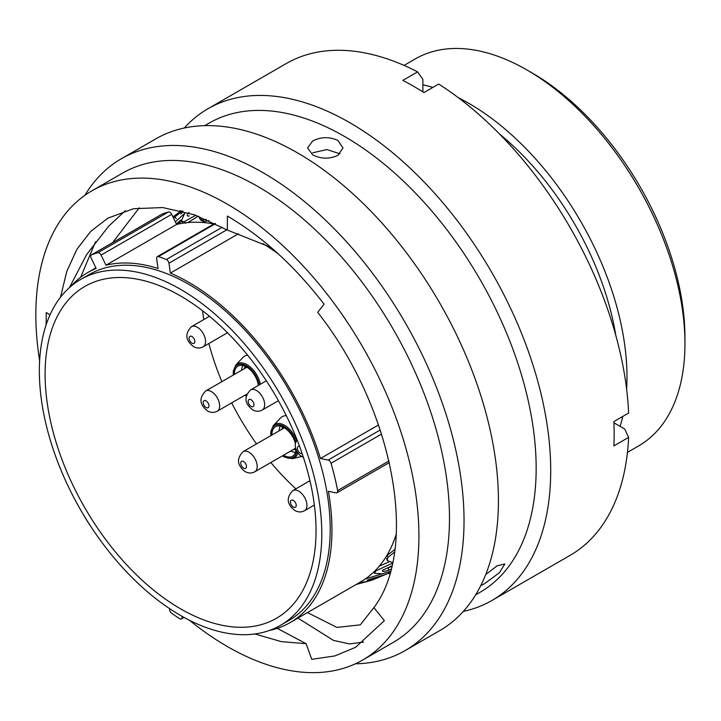 <?xml version="1.0" encoding="UTF-8"?>
<svg xmlns="http://www.w3.org/2000/svg" width="721" height="721" viewBox="0 0 721 721"><rect width="100%" height="100%" fill="white"/><g stroke="black" fill="none" stroke-linecap="round" stroke-linejoin="round"><path stroke-width="1.08" d="M83.276 514.424A3.281 1.893 -120 0 0 83.573 514.983A216.633 125.075 -120 0 0 89.503 524.573A3.281 1.893 -120 0 0 90.026 525.267M169.669 608.686L169.624 609.2A3.281 1.893 -120 0 0 171.679 613.274A216.633 125.075 -120 0 0 179.628 618.672A3.281 1.893 -120 0 0 179.772 618.753A3.281 1.893 -120 0 0 181.413 618.915A3.281 1.893 -120 0 0 182.08 617.645L183.233 616.978M532.242 73.028L526.979 69.991L532.242 73.028A215.958 124.688 60 0 1 684.95 337.527L684.95 343.611A223.411 128.987 -120 0 0 526.979 69.991L526.979 69.991A223.411 128.987 -120 0 0 415.269 58.924L404.048 65.404M627.45 452.364L638.68 445.884A223.411 128.987 -120 0 0 684.95 343.611M180.565 608.83A191.588 110.619 60 0 1 55.409 439.999A191.588 110.619 60 0 1 84.772 286.48A191.588 110.619 60 0 1 180.565 295.961A191.588 110.619 60 0 1 305.731 464.802A191.588 110.619 60 0 1 276.359 618.321A191.588 110.619 60 0 1 180.565 608.83M180.565 289.337A199.717 115.306 60 0 1 311.039 465.324A199.717 115.306 60 0 1 280.424 625.359A199.717 115.306 60 0 1 180.565 615.464A199.717 115.306 60 0 1 50.1 439.477A199.717 115.306 60 0 1 80.707 279.442A199.717 115.306 60 0 1 180.565 289.337M80.707 279.442L89.143 274.575A199.717 115.306 60 0 1 189.001 284.462A199.717 115.306 60 0 1 319.466 460.458A199.717 115.306 60 0 1 288.851 620.493L280.424 625.359M389.782 573.7A236.524 136.557 60 0 1 388.259 573.366M499.527 134.007A212.01 122.408 60 0 1 615.788 335.373M458.322 97.696A223.411 128.987 60 0 1 469.01 103.454A223.411 128.987 60 0 1 626.621 389.214M622.791 416.414A223.411 128.987 60 0 1 620.096 426.372M238.48 233.766L170.354 273.106A202.168 116.721 60 0 1 189.001 282.461A202.168 116.721 60 0 1 320.439 458.493L328.154 460.052L380.228 429.986M396.235 534.225A202.168 116.721 60 0 1 360.689 581.856L290.085 622.62A202.168 116.721 60 0 1 269.438 630.433M389.34 462.558L337.022 492.758A3.281 1.893 -120 0 1 336.103 492.876L328.379 491.316A202.168 116.721 60 0 1 290.085 622.62M378.516 424.957L320.439 458.493M262.922 243.644A202.168 116.721 60 0 1 278.162 253.801M70.82 286.417A202.168 116.721 60 0 1 87.917 272.448A202.168 116.721 60 0 1 96.145 268.41L91.225 258.298A3.281 1.893 -120 0 1 91.414 254.864A3.281 1.893 -120 0 1 91.576 254.792A216.633 125.075 -120 0 1 97.867 252.747L168.48 211.983A216.633 125.075 -120 0 0 162.189 214.02L91.576 254.792M422.876 84.772A223.411 128.987 60 0 1 432.843 87.412M179.664 212.037A236.524 136.557 60 0 1 180.133 210.559M168.48 211.983A3.281 1.893 60 0 1 171.688 214.335L101.075 255.099A3.281 1.893 -120 0 0 97.867 252.747M213.876 223.961A202.168 116.721 60 0 0 176.6 224.447L171.688 214.335M176.6 224.447L105.996 265.211A202.168 116.721 60 0 1 158.043 268.5L156.655 258.614A3.281 1.893 -120 0 1 157.304 256.631A3.281 1.893 -120 0 1 158.476 256.577A216.633 125.075 -120 0 1 166.335 259.515L222.293 227.214M182.179 616.383L182.08 617.645M337.022 492.758A3.281 1.893 -120 0 0 337.635 490.568A216.633 125.075 -120 0 0 331.02 463.252A3.281 1.893 -120 0 0 328.154 460.052M170.354 273.106L168.966 263.219A3.281 1.893 -120 0 0 166.335 259.515M105.996 265.211L101.075 255.099M357.265 583.83L371.603 580.243L356.084 584.515M390.151 572.42L386.366 574.231L367.773 579.936C366.809 580.901 368.683 580.684 373.397 579.296L388.069 573.465L372.261 580.017M367.764 579.882L367.404 580.369M391.71 565.994L382.527 570.266C381.977 571.816 384.041 571.78 388.709 570.149L391.025 569.22M382.5 570.176L382.337 570.924M392.603 562.578L387.222 560.577L387.853 557.45L394.486 552.097M390.485 571.248L382.463 573.808L374.614 573.33L375.857 570.843L392.467 563.182M365.232 578.99L390.458 571.338M372.261 580.026L366.502 581.748L359.689 582.433M180.827 220.031L176.348 223.916M198.23 216.165L187.848 222.564M208.946 220.581L203.962 221.708L200.952 220.302L198.825 216.39M188.217 216.201L189.281 215.867M189.001 212.407C187 214.588 186.712 215.822 188.127 216.102L187.433 215.831M387.853 557.45L387.123 555.404L394.856 549.447M379.291 566.147L388.673 562.101M375.857 570.843L375.668 570.149M179.808 211.938L173.031 217.093M173.049 217.138L181.422 210.883M184.423 213.65L175.32 221.807M195.797 215.273L184.215 221.689L181.295 221.095L184.648 213.425M184.215 221.689L185.721 223.339M206.251 219.4L202.655 220.049L199.546 218.634M202.655 220.049L203.962 221.708M182.269 211.1L173.509 218.075M180.8 214.047L183.125 211.316M388.709 570.149L388.168 567.86L391.737 566.382M390.079 567.085L390.773 566.255M480.745 585.641L484.539 583.686L499.428 572.699L504.862 563.939L497.075 565.841L485.702 574.583M189.461 620.276A270.88 156.394 -120 0 0 227.376 646.548A270.88 156.394 -120 0 0 362.816 659.958L393.378 642.321A270.88 156.394 -120 0 0 434.907 425.255A270.88 156.394 -120 0 0 257.947 186.55A270.88 156.394 -120 0 0 122.507 173.139L91.946 190.786A270.88 156.394 -120 0 0 39.628 360.752M362.816 659.958A270.88 156.394 -120 0 0 404.346 442.901A270.88 156.394 -120 0 0 227.376 204.196A270.88 156.394 -120 0 0 91.946 190.786M355.363 663.816A283.921 163.919 -120 0 0 405.229 650.54A283.921 163.919 -120 0 0 448.75 423.029A283.921 163.919 -120 0 0 263.264 172.833A283.921 163.919 -120 0 0 121.308 158.773A283.921 163.919 -120 0 0 84.88 195.31M405.229 650.54L439.63 630.677A283.921 163.919 -120 0 0 483.151 403.165A283.921 163.919 -120 0 0 297.674 152.969A283.921 163.919 -120 0 0 155.709 138.91L121.308 158.773M475.644 594.825L480.06 592.274A270.88 156.394 -120 0 0 521.58 375.208A270.88 156.394 -120 0 0 344.62 136.512A270.88 156.394 -120 0 0 209.18 123.093L204.764 125.643M337.825 155.394L343.025 147.913L337.825 140.433C329.47 136.62 321.115 136.783 312.743 140.91L307.552 147.913L312.743 154.916C321.106 159.044 329.461 159.197 337.825 155.394M463.342 611.381A283.921 163.919 -120 0 0 491.911 600.494A283.921 163.919 -120 0 0 535.424 372.982A283.921 163.919 -120 0 0 349.946 122.786A283.921 163.919 -120 0 0 207.99 108.727A283.921 163.919 -120 0 0 184.279 128.023M491.911 600.494L570.104 555.35A283.921 163.919 -120 0 0 628.631 437.386L613.877 445.902A283.921 163.919 -120 0 0 613.877 421.56L628.631 413.043A283.921 163.919 -120 0 0 438.683 84.042L423.93 92.567A283.921 163.919 -120 0 0 413.385 86.159A283.921 163.919 -120 0 0 402.85 80.392L417.603 71.875A283.921 163.919 -120 0 0 286.183 63.583L207.99 108.727M339.997 153.843L326.964 149.544L312.743 152.798M112.665 242.598L139.261 207.792M69.387 287.67L86.673 254.504L108.682 226.187L125.283 210.712M270.979 247.42L227.376 230.062L194.382 214.768L162.649 207.558L133.412 208.73L107.78 218.211L90.702 231.414L76.913 249.277L66.774 271.402L60.492 297.241M254.883 633.966L281.19 641.609L306.119 643.7L277.252 628.351M306.119 643.7L311.751 659.336L334.868 655.939L355.552 647.323L384.365 620.655L373.875 607.614C419.676 547.302 393.17 408.077 317.673 312.319L324.126 304.226C294.583 265.914 262.327 236.533 227.376 216.066L227.376 230.062M373.875 607.614L360.302 624.846L336.905 627.414L307.488 612.571M50.001 314.888L46.252 312.553L46.153 324.792M417.603 71.875L422.876 79.391L422.876 91.891M613.922 422.812L624.756 429.067L628.631 437.386M80.653 277.288L95.542 241.751M363.618 642.05L349.532 643.916L333.49 640.401L297.926 618.095M258.379 385.393A17.061 9.851 -120 0 0 246.483 366.944A17.061 9.851 -120 0 0 238.84 365.682A17.061 9.851 -120 0 0 234.424 374.397M246.068 394.558A17.061 9.851 -120 0 0 246.483 394.811A17.061 9.851 -120 0 0 246.555 394.847M295.367 443.334A17.061 9.851 -120 0 0 284.002 427.544A17.061 9.851 -120 0 0 276.359 426.282A17.061 9.851 -120 0 0 271.943 434.997M283.587 455.167A17.061 9.851 -120 0 0 284.002 455.411A17.061 9.851 -120 0 0 293.339 455.699A17.061 9.851 -120 0 0 296.025 449.634M247.582 355.138A22.36 12.906 -120 0 0 242.977 357.454L235.866 364.916A19.413 11.203 60 0 1 247.051 364.7A19.413 11.203 60 0 1 260.344 384.257M202.583 310.76A187.19 108.078 -120 0 0 203.809 319.547M208.874 343.502A187.19 108.078 -120 0 0 221.861 381.652M231.675 402.877A187.19 108.078 -120 0 0 256.514 443.911M270.853 462.512A187.19 108.078 -120 0 0 295.862 488.856M286.309 415.656A22.36 12.906 -120 0 0 280.496 418.054L273.385 425.516A19.413 11.203 60 0 1 284.57 425.3A19.413 11.203 60 0 1 296.493 440.171M226.89 229.774L168.966 263.219M215.471 223.672L158.476 256.577M381.553 434.078L331.02 463.252M337.635 490.568L388.97 460.935M176.257 218.562L174.59 217.111M373.181 577.909L373.397 579.296M259.181 384.933A18.395 10.617 -120 0 0 246.483 365.862A18.395 10.617 -120 0 0 233.541 374.911M282.704 455.672A18.395 10.617 -120 0 0 284.002 456.501A18.395 10.617 -120 0 0 296.827 451.409M295.754 441.811A18.395 10.617 -120 0 0 284.002 426.462A18.395 10.617 -120 0 0 271.06 435.511M297.809 452.995A19.413 11.203 60 0 1 292.519 458.664L301.45 456.492M245.248 366.304A13.897 8.021 -120 0 0 244.356 368.665M241.616 370.243A15.808 9.13 60 0 1 242.905 365.502M282.767 426.904A13.897 8.021 -120 0 0 281.875 429.265M279.135 430.852A15.808 9.13 60 0 1 280.424 426.102M295.844 449.111A13.095 7.561 60 0 1 294.303 448.976M282.668 428.815A13.095 7.561 60 0 1 283.434 427.229M293.519 449.426A13.897 8.021 -120 0 0 296.007 449.841M295.529 452.274A15.808 9.13 60 0 1 290.779 451.013M245.149 368.206A13.095 7.561 60 0 1 245.915 366.629M245.185 395.072A18.395 10.617 -120 0 0 246.285 395.775M203.133 346.819A11.644 6.723 -120 0 0 204.917 337.491A11.644 6.723 -120 0 0 197.311 327.235A11.644 6.723 -120 0 0 191.489 326.658C184.702 333.679 185.387 340.33 193.525 346.621C196.761 348.414 199.969 348.477 203.133 346.819L227.503 332.751M191.957 343.151A4.074 2.352 -120 0 0 194.832 341.493A4.074 2.352 -120 0 0 191.957 336.509A4.074 2.352 -120 0 0 189.082 338.167A4.074 2.352 -120 0 0 191.957 343.151M299.566 446.326A4.074 2.352 -120 0 0 297.44 448.741A4.074 2.352 -120 0 0 300.296 453.284A4.074 2.352 -120 0 0 302.144 453.572M304.514 510.738A11.644 6.723 -120 0 0 306.299 501.41A11.644 6.723 -120 0 0 298.692 491.154A11.644 6.723 -120 0 0 292.87 490.577C286.084 497.598 286.769 504.249 294.907 510.54C298.152 512.334 301.351 512.397 304.514 510.738L314.356 505.051M293.339 507.07A4.074 2.352 -120 0 0 296.223 505.412A4.074 2.352 -120 0 0 293.339 500.428A4.074 2.352 -120 0 0 290.464 502.086A4.074 2.352 -120 0 0 293.339 507.07M262.255 410.042A11.644 6.723 -120 0 0 264.039 400.714A11.644 6.723 -120 0 0 256.433 390.458A11.644 6.723 -120 0 0 250.611 389.881C243.824 396.901 244.509 403.553 252.647 409.834C255.883 411.628 259.091 411.7 262.255 410.042L278.423 400.705M251.079 406.374A4.074 2.352 -120 0 0 253.954 404.715A4.074 2.352 -120 0 0 251.079 399.722A4.074 2.352 -120 0 0 248.204 401.39A4.074 2.352 -120 0 0 251.079 406.374M254.774 471.795A11.644 6.723 -120 0 0 256.559 462.467A11.644 6.723 -120 0 0 248.952 452.211A11.644 6.723 -120 0 0 243.13 451.634C236.344 458.655 237.02 465.306 245.167 471.597C248.403 473.391 251.611 473.454 254.774 471.795L295.592 448.237M243.599 468.127A4.074 2.352 -120 0 0 246.474 466.469A4.074 2.352 -120 0 0 243.599 461.485A4.074 2.352 -120 0 0 240.724 463.143A4.074 2.352 -120 0 0 243.599 468.127M217.255 411.195A11.644 6.723 -120 0 0 219.04 401.867A11.644 6.723 -120 0 0 211.433 391.611A11.644 6.723 -120 0 0 205.611 391.034C198.825 398.055 199.501 404.706 207.648 410.997C210.883 412.791 214.092 412.854 217.255 411.195L246.843 394.117M206.08 407.527A4.074 2.352 -120 0 0 208.955 405.869A4.074 2.352 -120 0 0 206.08 400.885A4.074 2.352 -120 0 0 203.205 402.543A4.074 2.352 -120 0 0 206.08 407.527M87.917 272.448L95.875 267.851M176.546 224.33L181.602 221.41M184.017 617.41L181.413 618.915M162.027 214.101L91.414 254.864M214.885 223.384L157.304 256.631M386.537 558.451L387.222 560.577M374.208 571.618L374.614 573.33M182.891 222.726L181.295 221.095M178.727 212.677L172.914 216.868M282.452 455.816L284.218 456.979L292.519 458.664M270.808 435.655L270.808 431.573L273.385 425.516M246.212 396.081L244.933 395.216M233.289 375.055L233.289 370.973L235.866 364.916M209.487 316.267L191.489 326.658M303.46 457.511L299.702 455.149L297.043 451.806L295.457 447.651L295.259 444.037L296.926 439.468M309.949 480.718L292.87 490.577M266.319 380.805L250.611 389.881M284.425 427.796L243.13 451.634M246.906 367.196L205.611 391.034"/></g></svg>
